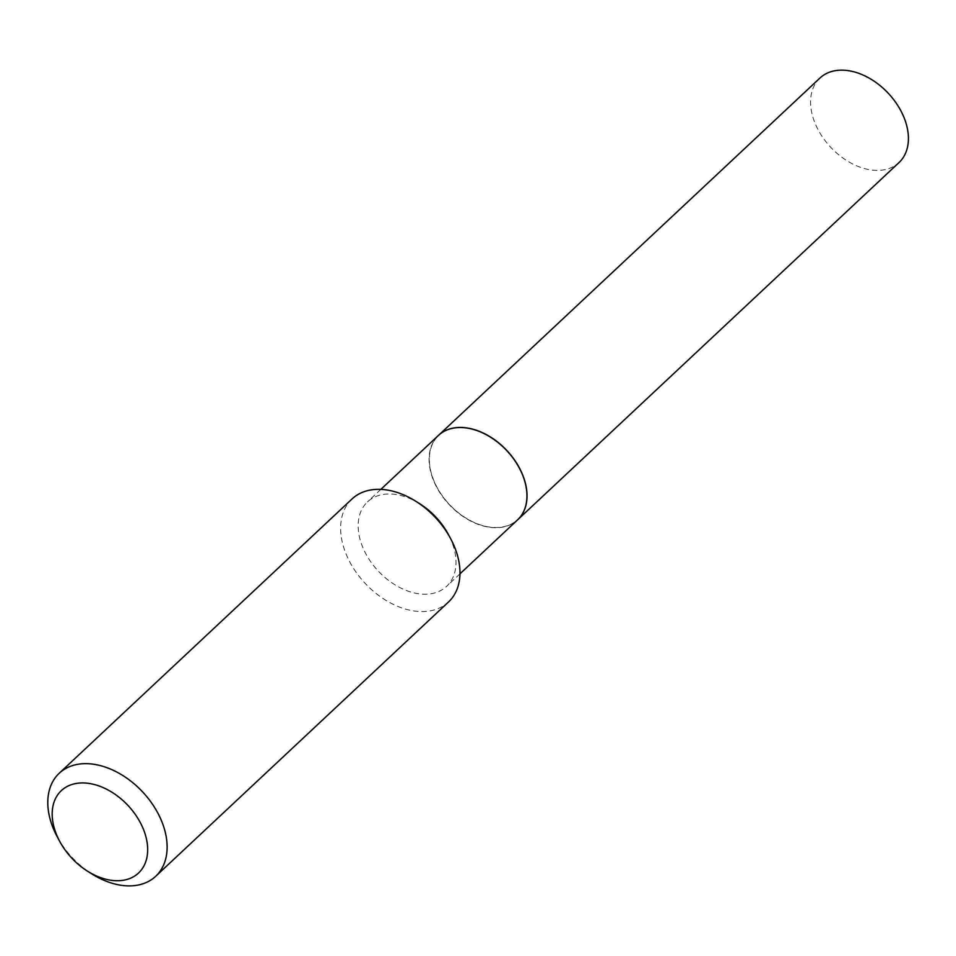<?xml version="1.0" encoding="UTF-8"?>
<svg xmlns="http://www.w3.org/2000/svg" width="956" height="956" viewBox="0 0 956 956"><rect width="100%" height="100%" fill="white"/><g stroke="black" fill="none" stroke-linecap="round" stroke-linejoin="round"><path stroke-width="0.72" stroke-dasharray="4.78 3.58" d="M819.925 78.057A57.862 39.459 -133.1 0 0 815.157 123.491A57.862 39.459 -133.1 0 0 899.046 162.508M438.505 435.362A57.862 39.459 -133.1 0 0 433.773 480.76A57.862 39.459 -133.1 0 0 517.626 519.825M490.619 437.25A57.683 39.339 -133.1 0 0 457.458 427.69A57.683 39.339 -133.1 0 0 433.916 480.749A57.683 39.339 -133.1 0 0 498.757 527.413A57.683 39.339 -133.1 0 0 519.144 467.699M438.457 435.41A57.862 39.459 -133.1 0 0 440.25 493.236A57.862 39.459 -133.1 0 0 498.733 527.652A57.862 39.459 -133.1 0 0 517.578 519.873M352.047 498.948A70.577 48.135 -133.1 0 0 354.234 569.465A70.577 48.135 -133.1 0 0 425.563 611.446A70.577 48.135 -133.1 0 0 448.543 601.957M419.648 503.681A57.862 39.459 -133.1 0 0 386.367 494.085A57.862 39.459 -133.1 0 0 367.522 501.864A57.862 39.459 -133.1 0 0 369.315 559.678A57.862 39.459 -133.1 0 0 427.798 594.106A57.862 39.459 -133.1 0 0 446.643 586.327A57.862 39.459 -133.1 0 0 448.221 534.189M57.276 836.858A70.577 48.135 -133.1 0 0 92.123 874.059M459.967 573.839L446.643 586.327M380.846 489.376L367.522 501.864"/><path stroke-width="1.43" d="M517.626 519.825A57.862 39.459 -133.1 0 0 517.674 519.789L899.046 162.508A57.862 39.459 -133.1 0 0 903.826 117.074A57.862 39.459 -133.1 0 0 819.925 78.057L438.553 435.327A57.862 39.459 -133.1 0 0 438.505 435.362M517.674 519.789A57.862 39.459 -133.1 0 0 522.442 474.343A57.862 39.459 -133.1 0 0 438.553 435.327M459.967 573.839L517.578 519.873A57.862 39.459 -133.1 0 0 519.156 467.735A57.683 39.339 -133.1 0 0 519.132 467.675A57.683 39.339 -133.1 0 0 490.643 437.262A57.683 39.339 -133.1 0 0 490.619 437.25A57.862 39.459 -133.1 0 0 457.303 427.631A57.862 39.459 -133.1 0 0 438.457 435.41L380.846 489.376M519.132 467.675L519.156 467.735A57.862 39.459 -133.1 0 0 490.583 437.227L490.643 437.262M120.133 880.631A56.464 38.503 -133.1 0 0 143.185 828.697A56.464 38.503 -133.1 0 0 79.707 783.036A56.464 38.503 -133.1 0 0 59.774 841.495A56.464 38.503 -133.1 0 0 87.653 871.263A56.464 38.503 -133.1 0 0 120.133 880.631M87.653 871.263L92.123 874.059A70.577 48.135 -133.1 0 0 132.729 885.77A70.577 48.135 -133.1 0 0 155.709 876.282A70.577 48.135 -133.1 0 0 153.51 805.765A70.577 48.135 -133.1 0 0 82.192 763.784A70.577 48.135 -133.1 0 0 59.212 773.273A70.577 48.135 -133.1 0 0 57.276 836.858L59.774 841.495M155.709 876.282L448.543 601.957A70.577 48.135 -133.1 0 0 450.479 538.359A70.577 48.135 -133.1 0 0 415.621 501.159A70.577 48.135 -133.1 0 0 375.027 489.46A70.577 48.135 -133.1 0 0 352.047 498.948L59.212 773.273M450.479 538.359L448.221 534.189A57.862 39.459 -133.1 0 0 419.648 503.681L415.621 501.159"/></g></svg>
